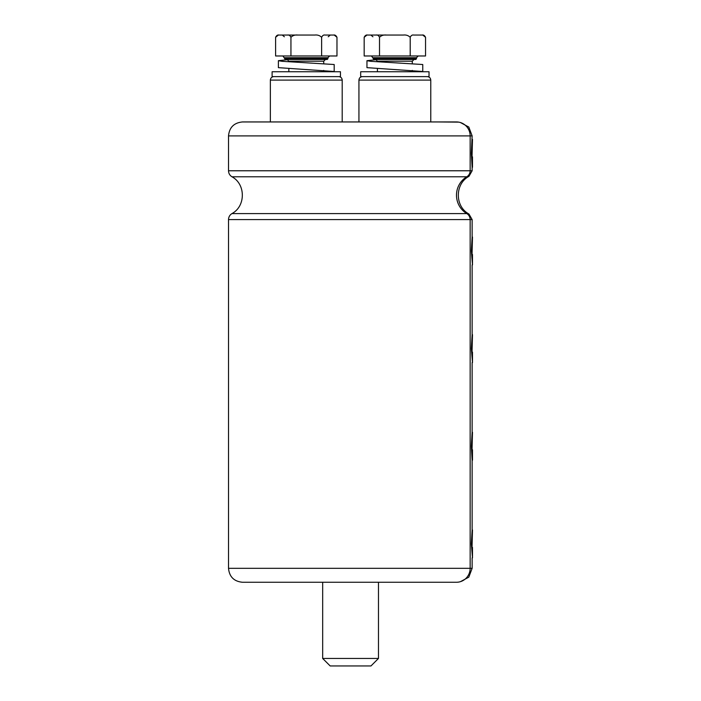 <?xml version="1.0" encoding="UTF-8"?>
<svg xmlns="http://www.w3.org/2000/svg" width="701" height="701" viewBox="0 0 701 701"><rect width="100%" height="100%" fill="white"/><g stroke="black" fill="none" stroke-linecap="round" stroke-linejoin="round"><path stroke-width="1.05" d="M472.483 167.285L472.483 156.822L472.027 156.822L472.483 139.385L471.677 153.335L472.132 167.285L471.335 153.335L472.132 135.898L470.152 135.898L470.152 170.772A6.975 6.835 90 0 1 466.787 176.783A21.363 20.925 -90 0 0 466.787 213.586A6.975 6.835 90 0 1 470.152 219.588L470.152 568.309A13.95 13.669 90 0 1 456.491 582.259L242.467 582.259C233.994 581.427 229.341 576.783 228.517 568.309L472.132 568.309L468.811 577.16L460.487 581.646M472.483 264.925L472.483 254.463L472.027 254.463L472.483 237.026L471.677 250.976L472.483 264.925L471.335 250.976L472.132 237.026L472.132 219.588L228.517 219.588L228.517 568.309M472.483 362.566L472.483 352.104L472.027 352.104L472.483 334.666L471.677 348.616L472.483 362.566L471.335 348.616L472.132 334.666L472.132 264.925M472.483 557.847L472.483 547.385L472.027 547.385L472.483 529.947L471.677 543.897L472.483 557.847L471.335 543.897L472.132 529.947L472.132 460.207L471.335 446.257L472.132 432.307L472.132 362.566M472.483 460.207L472.483 449.744L472.027 449.744L472.483 432.307L471.677 446.257L472.132 460.207M322.67 582.259L322.67 658.449L378.47 658.449L378.47 582.259M458.673 122.132L437.748 121.948M338.714 76.619C340.835 76.821 341.992 77.986 342.202 80.107L342.202 121.948M358.938 121.948L358.938 80.107C359.149 77.986 360.305 76.821 362.426 76.619M472.027 540.41L472.027 547.385M472.027 345.129L472.027 352.104M472.027 247.488L472.027 254.463M472.027 442.769L472.027 449.744M456.491 121.948A13.95 13.669 90 0 1 470.152 135.898L228.517 135.898C229.341 127.424 233.994 122.78 242.467 121.948L456.491 121.948M472.027 149.848L472.027 156.822M322.67 658.449L330.171 665.95L370.969 665.95L378.47 658.449M372.923 36.776L370.864 35.05L403.338 35.05C406.063 34.735 408.35 35.479 410.199 37.284C411.119 35.479 412.267 34.743 413.634 35.05L418.847 35.05M379.513 37.284L379.513 55.975L364.17 55.975L364.17 37.284C365.09 35.479 366.237 34.735 367.596 35.05L386.374 35.05C383.649 34.735 381.37 35.479 379.513 37.284C378.593 35.479 377.445 34.735 376.087 35.05M413.634 35.05L422.116 35.05C423.474 34.735 424.622 35.479 425.542 37.284L425.542 55.975L379.513 55.975M373.239 58.761L416.482 58.761L415.781 59.462L373.931 59.462L371.495 55.975M410.199 37.284L410.199 55.975M422.239 71.739L422.756 71.493L422.756 64.518L370.698 61.32L366.956 60.68L376.472 59.655M422.756 71.493L366.956 67.655L366.956 60.68M394.856 76.619L360.682 76.619L360.682 71.739L429.03 71.739L429.03 76.619L394.856 76.619M314.767 35.05L279.024 35.05C277.657 34.735 276.518 35.479 275.598 37.284L275.598 55.975L336.971 55.975L336.971 37.284C336.051 35.479 334.903 34.735 333.545 35.05L325.054 35.05C323.687 34.743 322.548 35.479 321.628 37.284C319.77 35.479 317.483 34.735 314.767 35.05L306.284 35.05M284.659 58.761L327.902 58.761L327.209 59.462L285.36 59.462L282.915 55.975M297.794 35.05C295.077 34.735 292.79 35.479 290.941 37.284C290.012 35.479 288.873 34.735 287.506 35.05M290.941 37.284L290.941 55.975M321.628 37.284L321.628 55.975M333.667 71.739L334.184 71.493L334.184 64.518L282.126 61.32L278.385 60.68L287.892 59.655M334.184 71.493L278.385 67.655L278.385 60.68M306.284 76.619L272.111 76.619L272.111 71.739L340.458 71.739L340.458 76.619L306.284 76.619M228.517 219.588C228.605 216.986 229.744 214.979 231.952 213.586L466.787 213.586M342.202 80.107L270.367 80.107C270.568 77.986 271.734 76.821 273.854 76.619M358.938 80.107L430.773 80.107C430.572 77.986 429.406 76.821 427.286 76.619M228.517 135.898L228.517 170.772L472.132 170.772L468.943 176.363C454.791 183.855 454.791 206.506 468.943 214.007L467.409 214.007M468.943 176.363L467.409 176.363M228.517 170.772C228.605 173.384 229.744 175.381 231.952 176.783L466.787 176.783M412.293 63.432L412.293 61.206L377.418 61.206L375.675 59.462M416.482 58.761L416.482 57.719L373.239 57.719M323.722 63.432L323.722 61.206L288.847 61.206L287.103 59.462M327.902 58.761L327.902 57.719L284.659 57.719M468.943 214.007L472.132 219.588M472.132 568.309L472.132 557.847M472.132 135.898L468.811 127.047L460.487 122.561M472.132 170.772L472.132 167.285M231.952 213.586C245.788 206.26 245.788 184.109 231.952 176.783M430.773 80.107L430.773 121.948M270.367 80.107L270.367 121.948M412.293 71.739L412.293 70.407M377.418 71.739L377.418 68.742M412.293 61.206L414.037 59.462M416.482 57.719L418.217 55.975M425.542 37.284L422.756 35.05M364.17 37.284L366.956 35.05M328.217 36.776L330.276 35.05M284.352 36.776L282.293 35.05M323.722 71.739L323.722 70.407M288.847 71.739L288.847 68.742M323.722 61.206L325.466 59.462M327.902 57.719L329.645 55.975M336.971 37.284L334.184 35.05M275.598 37.284L278.385 35.05"/></g></svg>
